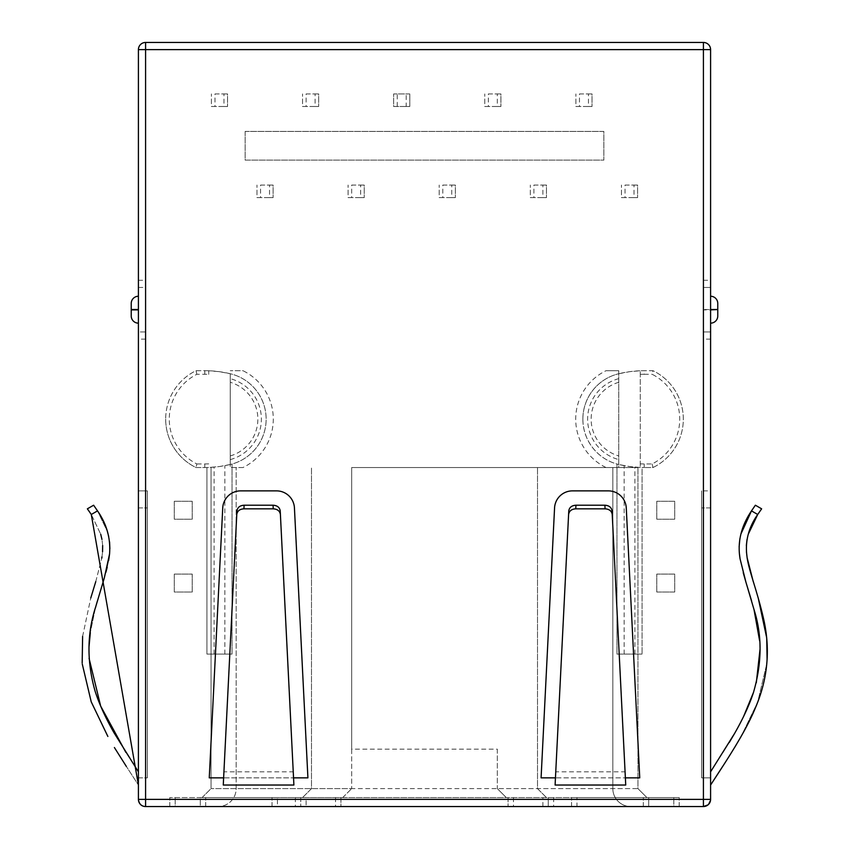 <?xml version="1.0" encoding="UTF-8"?>
<svg xmlns="http://www.w3.org/2000/svg" width="849" height="849" viewBox="0 0 849 849"><rect width="100%" height="100%" fill="white"/><g stroke="black" fill="none" stroke-linecap="round" stroke-linejoin="round"><path stroke-width="0.64" stroke-dasharray="4.25 3.18" d="M165.672 419.119A53.805 53.805 0 0 0 196.034 467.544L204.8 467.544A107.621 107.621 0 0 0 206.933 467.523L206.933 654.091L232.042 654.091L206.933 654.091L206.933 467.523L214.107 467.141A107.621 107.621 0 0 0 224.868 465.655L230.249 464.499L230.249 373.74A107.621 107.621 0 0 0 204.8 370.695L196.034 370.695A53.805 53.805 0 0 0 196.034 467.544L196.872 463.957A50.218 50.218 0 0 1 196.872 374.282L204.8 374.282A104.034 104.034 0 0 1 208.727 374.356L208.727 370.758L219.488 371.692L230.249 373.74A46.631 46.631 0 0 1 230.249 464.499L219.488 466.536L208.727 467.481A107.621 107.621 0 0 1 204.8 467.544L196.034 467.544A53.805 53.805 0 0 1 196.034 370.695L204.8 370.695A107.621 107.621 0 0 1 208.727 370.758L208.727 374.356M582.881 419.119A46.631 46.631 0 0 0 616.958 464.032L616.958 654.091L642.067 654.091L616.958 654.091L616.958 464.032L618.751 464.499A46.631 46.631 0 0 1 618.751 373.74A46.631 46.631 0 0 0 582.881 419.119M624.132 654.091L624.132 465.655A107.621 107.621 0 0 0 634.893 467.141L642.067 467.523L642.067 654.091L642.067 467.523A107.621 107.621 0 0 0 644.2 467.544A107.621 107.621 0 0 1 640.273 467.481L640.273 370.758L640.273 467.481L629.512 466.536L618.751 464.499L618.751 467.544L606.059 467.544L618.751 467.544L618.751 370.695L606.059 370.695A53.805 53.805 0 0 0 606.059 467.544M624.132 465.655L618.751 464.499L618.751 373.74L629.512 371.692L640.273 370.758A107.621 107.621 0 0 1 644.2 370.695A107.621 107.621 0 0 0 618.751 373.74L618.751 370.695L606.059 370.695M710.592 799.376L710.592 49.624A7.174 7.174 0 0 0 703.418 42.45L145.582 42.45A7.174 7.174 0 0 0 138.408 49.624L138.408 287.461L145.582 287.461L145.582 331.948L138.408 331.948L138.408 287.461L145.582 287.461L145.582 339.122L145.582 331.948L138.408 331.948L138.408 799.376L710.592 799.376L708.002 804.884M703.418 309.524L703.418 287.461L710.592 287.461L703.418 287.461L703.418 339.122L703.418 309.524L710.592 309.524L710.592 323.161L710.592 309.885L703.418 309.885M442.796 185.05L455.351 185.05L455.351 197.605L439.209 197.605L439.209 185.05L439.209 197.605L442.796 197.605L442.796 185.05L451.764 185.05L451.764 197.605L442.796 197.605M306.118 93.931L318.672 93.931L318.672 106.486L302.531 106.486L302.531 93.931L302.531 106.486L306.118 106.486L306.118 93.931L315.085 93.931L315.085 106.486L306.118 106.486M351.677 185.05L364.232 185.05L364.232 197.605L348.09 197.605L348.09 185.05L348.09 197.605L351.677 197.605L351.677 185.05L360.645 185.05L360.645 197.605L351.677 197.605M260.558 185.05L273.113 185.05L273.113 197.605L256.971 197.605L256.971 185.05L256.971 197.605L260.558 197.605L260.558 185.05L269.526 185.05L269.526 197.605L260.558 197.605M488.355 93.931L500.91 93.931L500.91 106.486L484.768 106.486L484.768 93.931L484.768 106.486L488.355 106.486L488.355 93.931L497.323 93.931L497.323 106.486L488.355 106.486M579.474 93.931L592.029 93.931L592.029 106.486L575.887 106.486L575.887 93.931L575.887 106.486L579.474 106.486L579.474 93.931L588.442 93.931L588.442 106.486L579.474 106.486M533.915 185.05L546.469 185.05L546.469 197.605L530.328 197.605L530.328 185.05L530.328 197.605L533.915 197.605L533.915 185.05L542.882 185.05L542.882 197.605L533.915 197.605M214.999 93.931L227.553 93.931L227.553 106.486L211.412 106.486L211.412 93.931L211.412 106.486L214.999 106.486L214.999 93.931L223.966 93.931L223.966 106.486L214.999 106.486M625.034 185.05L637.588 185.05L637.588 197.605L621.447 197.605L621.447 185.05L621.447 197.605L625.034 197.605L625.034 185.05L634.001 185.05L634.001 197.605L625.034 197.605M406.204 106.486L393.649 106.486L393.649 93.931L409.791 93.931L409.791 106.486L393.649 106.486L393.649 93.931L406.204 93.931L406.204 106.486L409.791 106.486L409.791 93.931L406.204 93.931M174.289 501.271L192.224 501.271L192.224 519.206L174.289 519.206L174.289 501.271L192.224 501.271L192.224 519.206L174.289 519.206L174.289 501.271M174.289 574.094L192.224 574.094L192.224 592.029L174.289 592.029L174.289 574.094L192.224 574.094L192.224 592.029L174.289 592.029L174.289 574.094M656.776 519.206L656.776 501.271L674.711 501.271L674.711 519.206L656.776 519.206L656.776 501.271L674.711 501.271L674.711 519.206L656.776 519.206M656.776 592.029L656.776 574.094L674.711 574.094L674.711 592.029L656.776 592.029L656.776 574.094L674.711 574.094L674.711 592.029L656.776 592.029M652.128 463.957L652.966 467.544L644.2 467.544L652.966 467.544A53.805 53.805 0 0 0 652.966 370.695L644.2 370.695L652.966 370.695L652.128 374.282A50.218 50.218 0 0 1 652.128 463.957L644.2 463.957A104.034 104.034 0 0 1 640.273 463.883M242.941 467.544L230.249 467.544L230.249 464.499L232.042 464.032L232.042 654.091L232.042 464.032A46.631 46.631 0 0 0 230.249 373.74L230.249 467.544L242.941 467.544A53.805 53.805 0 0 0 242.941 370.695L230.249 370.695L242.941 370.695M245.138 131.415L603.862 131.415L603.862 160.111L245.138 160.111L245.138 131.415L603.862 131.415L603.862 160.111L245.138 160.111L245.138 131.415M397.236 106.486L397.236 93.931M451.764 197.605L455.351 197.605L455.351 185.05L451.764 185.05M315.085 106.486L318.672 106.486L318.672 93.931L315.085 93.931M360.645 197.605L364.232 197.605L364.232 185.05L360.645 185.05M223.966 106.486L227.553 106.486L227.553 93.931L223.966 93.931M269.526 197.605L273.113 197.605L273.113 185.05L269.526 185.05M634.001 197.605L637.588 197.605L637.588 185.05L634.001 185.05M588.442 106.486L592.029 106.486L592.029 93.931L588.442 93.931M497.323 106.486L500.91 106.486L500.91 93.931L497.323 93.931M542.882 197.605L546.469 197.605L546.469 185.05L542.882 185.05M138.408 309.885L138.408 323.161L138.408 309.524L131.234 309.885L131.234 315.987A7.174 7.174 0 0 0 138.408 323.161A7.174 7.174 0 0 1 131.234 315.987M138.408 296.248L138.408 309.524L138.408 296.248A7.174 7.174 0 0 0 131.234 303.433L131.234 309.885M138.408 771.815L138.408 777.854L138.408 771.815L125.885 752.416L138.408 771.815L138.408 785.028L138.408 490.871L138.408 777.854L138.408 771.815L114.01 732.761C105.456 717.713 99.174 703.906 95.152 691.351C86.715 661.774 86.938 633.481 95.81 606.462L104.289 578.042L109.553 554.004C110.763 538.51 106.751 524.13 97.518 510.886L107.399 531.559L97.518 510.886L91.289 514.483L138.408 785.028L126.342 766.424L138.408 785.028M138.408 490.871L138.408 507.904L138.408 490.871L147.376 490.871L147.376 777.854L147.376 490.871L147.376 777.854L147.376 490.871L138.408 490.871M293.903 785.028L280.223 510.896M625.734 785.028L612.044 510.896M717.766 303.433A7.174 7.174 0 0 0 710.592 296.248A7.174 7.174 0 0 1 717.766 303.433L717.766 309.524L710.592 309.524L717.766 309.885L717.766 315.987A7.174 7.174 0 0 1 710.592 323.161M710.592 777.854L710.592 490.871L710.592 777.854L710.592 771.815L710.592 777.854L710.592 771.815L710.592 777.854L701.624 777.854L701.624 490.871L701.624 777.854L701.624 490.871L701.624 777.854L710.592 777.854M710.592 490.871L710.592 507.904L710.592 490.871L701.624 490.871L710.592 490.871M710.592 331.948L703.418 331.948L710.592 331.948M145.582 806.55L703.418 806.55M576.959 806.55L673.819 806.55L576.959 806.55L576.959 797.582L679.2 797.582L571.579 797.582L576.959 797.582L576.959 806.55M673.819 806.55L679.2 806.55L673.819 806.55L673.819 797.582L673.819 806.55M277.421 806.55L175.181 806.55L277.421 806.55L277.421 797.582L169.8 797.582L277.421 797.582L277.421 806.55M175.181 806.55L169.8 806.55L175.181 806.55L175.181 797.582L175.181 806.55M295.356 797.582L295.356 806.55L200.29 806.55L648.71 806.55L548.263 806.55L548.263 797.582L548.263 806.55L340.916 806.55L340.916 797.582L205.67 797.582L648.71 797.582L506.291 797.582L497.323 788.615L497.323 749.158L351.677 749.158L351.677 467.544L637.949 467.544L351.677 467.544L351.677 788.615L211.051 788.615L637.949 788.615L637.949 467.544L637.949 788.615L646.917 797.582L648.71 797.582L508.084 797.582L508.084 806.55L508.084 797.582L340.916 797.582L340.916 806.55L306.118 806.55L306.118 797.582M648.71 806.55L630.775 806.55L648.71 806.55L648.71 797.582L648.71 806.55M200.29 806.55L218.225 806.55L200.29 806.55L200.29 797.582L646.917 797.582L637.949 788.615L497.323 788.615L506.291 797.582L200.29 797.582L200.29 806.55M295.356 806.55L306.118 806.55M679.2 806.55L679.2 797.582L679.2 806.55M571.579 806.55L571.579 797.582L571.579 806.55M169.8 806.55L169.8 797.582L169.8 806.55M630.775 806.55A17.935 17.935 0 0 1 612.829 788.615L612.829 467.544L612.829 788.615A17.935 17.935 0 0 0 630.775 806.55M202.083 797.582L211.051 788.615L211.051 467.544L211.051 788.615L211.051 467.544L211.051 788.615L202.083 797.582M236.171 788.615L236.171 467.544L236.171 788.615A17.935 17.935 0 0 1 218.225 806.55A17.935 17.935 0 0 0 236.171 788.615M302.531 797.582L311.498 788.615L311.498 467.544L311.498 788.615L302.531 797.582M342.709 797.582L351.677 788.615L342.709 797.582M351.677 749.158L351.677 788.615M546.469 797.582L537.502 788.615L537.502 467.544L537.502 788.615L546.469 797.582M646.917 797.582L637.949 788.615L637.949 467.544L637.949 788.615L646.917 797.582M497.323 749.158L497.323 788.615M300.737 797.582L300.737 806.55L300.737 797.582M748.298 534.17L747.035 539.433L748.298 534.17M746.335 545.567L746.441 551.797L746.335 545.567M747.035 556.891L747.237 558.164L747.035 556.891M753.233 581.597L758.231 598.036L753.233 581.597M766.382 636.379L766.827 662.931L766.382 636.379M766.743 663.992L757.679 702.112L741.103 736.486L757.679 702.112L766.743 663.992M734.597 747.544L722.658 766.424L734.608 747.523M722.955 752.67L729.302 742.44L722.955 752.67M734.523 733.578L743.628 716.407L734.523 733.578M753.594 692.137L756.321 682.681L753.594 692.137M760.025 649.315L759.568 640.581L760.025 649.315M753.933 609.168L751.609 600.943L753.933 609.168M746.154 582.923L745.804 581.777L746.154 582.923M743.204 572.619L740.031 558.557L743.204 572.619M739.415 553.686L739.118 546.883L739.415 553.686M739.84 538.956L740.89 534.074L739.84 538.956M710.592 785.028C725.545 762.105 745.411 732.316 755.239 708.225C767.634 679.593 770.499 650.164 763.835 619.929C757.106 590.108 748.5 569.976 746.961 556.403C744.955 541.429 748.542 527.462 757.711 514.483L751.482 510.886L754.22 506.832L751.482 510.886C741.028 526.401 737.229 542.437 740.105 559.003L745.953 582.255L754.167 610.07C762.296 635.721 762.009 663.345 753.328 692.954C749.274 705.158 743.055 718.625 734.65 733.345L710.592 771.815M757.711 514.483L751.482 510.886L757.711 514.483L761.638 508.827L755.377 505.219L761.638 508.827L757.711 514.483L761.638 508.827L755.355 505.251M236.956 510.896L223.924 771.815L293.245 771.815M568.777 510.896L555.755 771.815L625.076 771.815M223.924 771.815L223.627 777.854L293.542 777.854M555.755 771.815L555.458 777.854L625.373 777.854M209.257 777.854L307.911 777.854L294.433 507.904A17.935 17.935 0 0 0 276.519 490.871L240.649 490.871A17.935 17.935 0 0 0 222.735 507.904L209.257 777.854M639.743 777.854L626.265 507.904A17.935 17.935 0 0 0 608.351 490.871L572.481 490.871A17.935 17.935 0 0 0 554.567 507.904L541.089 777.854L639.743 777.854M93.719 505.346L87.362 508.827L93.623 505.219L87.362 508.827L91.289 514.483L97.518 510.886L91.289 514.483L100.702 534.17L91.289 514.483M82.257 663.992L82.173 662.931L82.257 663.992M82.618 636.379L90.769 598.036L82.618 636.379M95.767 581.597L101.763 558.164L95.767 581.597M101.965 556.891L102.559 551.797L101.965 556.891M102.665 545.567L101.965 539.433L102.665 545.567M108.64 536.292L109.574 541.917L108.64 536.292M109.871 548.709L109.51 554.439L109.871 548.709M108.64 560.51L107.207 567.238L108.64 560.51M105.913 572.247L104.087 578.731L105.913 572.247M102.623 583.688L97.179 601.697L102.623 583.688M95.396 607.958L90.323 632.601L95.396 607.958M89.071 646.354L89.071 658.325L89.071 646.354M138.408 777.854L147.376 777.854L138.408 777.854M196.034 370.695L196.872 374.282M652.966 467.544A53.805 53.805 0 0 0 652.966 370.695M703.418 280.287L710.592 280.287M710.592 339.122L703.418 339.122M145.582 339.122L138.408 339.122M138.408 280.287L145.582 280.287M131.234 309.524L138.408 309.524M272.041 806.55L272.041 797.582L272.041 806.55M513.465 797.582L513.465 806.55M542.882 806.55L542.882 797.582M643.33 806.55L643.33 797.582L643.33 806.55M205.67 806.55L205.67 797.582L205.67 806.55M553.644 797.582L553.644 806.55M335.535 797.582L335.535 806.55M710.592 507.904L701.624 507.904L710.592 507.904M138.408 507.904L147.376 507.904L138.408 507.904M214.107 654.091L214.107 467.141M224.868 654.091L224.868 465.655M204.8 374.282L204.8 370.695A107.621 107.621 0 0 1 208.727 370.758M644.2 463.957L644.2 467.544A107.621 107.621 0 0 1 640.273 467.481M634.893 654.091L634.893 467.141M640.273 374.356A104.034 104.034 0 0 1 644.2 374.282L644.2 370.695M208.727 463.883A104.034 104.034 0 0 1 204.8 463.957L196.872 463.957M230.249 455.945A38.364 38.364 0 0 0 230.249 382.294M618.751 382.294A38.364 38.364 0 0 0 618.751 455.945M644.2 374.282L652.128 374.282M204.8 463.957L204.8 467.544M230.249 459.585A41.866 41.866 0 0 0 230.249 378.654M618.751 378.654A41.866 41.866 0 0 0 618.751 459.585"/><path stroke-width="1.27" d="M710.592 799.376L703.418 799.376L703.418 806.55A7.174 7.174 0 0 0 710.592 799.376L710.592 49.624A7.174 7.174 0 0 0 703.418 42.45L703.418 49.624L710.592 49.624M708.002 804.884L703.418 806.55L145.582 806.55A7.174 7.174 0 0 1 138.408 799.376C139.077 804.035 141.475 806.423 145.582 806.55L145.582 799.376L138.408 799.376L138.408 49.624L145.582 49.624L145.582 42.45L703.418 42.45M145.582 42.45A7.174 7.174 0 0 0 138.408 49.624M131.234 315.987A7.174 7.174 0 0 0 138.408 323.161A7.174 7.174 0 0 1 131.234 315.987L131.234 303.433A7.174 7.174 0 0 1 138.408 296.248A7.174 7.174 0 0 0 131.234 303.433M293.542 777.854L307.911 777.854L294.433 507.904A17.935 17.935 0 0 0 276.519 490.871L240.649 490.871A17.935 17.935 0 0 0 222.735 507.904L209.257 777.854L223.627 777.854L223.266 785.028L293.903 785.028L280.403 514.483C279.841 511.002 277.464 509.113 273.24 508.827L243.928 508.827C239.736 509.092 237.349 510.981 236.775 514.483L236.956 510.896C237.54 507.373 239.917 505.484 244.109 505.219L273.06 505.219C277.252 505.484 279.639 507.373 280.223 510.896L280.403 514.483M625.373 777.854L639.743 777.854L626.265 507.904A17.935 17.935 0 0 0 608.351 490.871L572.481 490.871A17.935 17.935 0 0 0 554.567 507.904L541.089 777.854L555.458 777.854L555.097 785.028L625.734 785.028L612.225 514.483C611.673 511.002 609.285 509.113 605.072 508.827L575.76 508.827C571.568 509.092 569.18 510.981 568.597 514.483L568.777 510.896C569.361 507.373 571.748 505.484 575.94 505.219L604.891 505.219C609.083 505.484 611.46 507.373 612.044 510.896L612.225 514.483M710.592 309.885L717.766 309.524L717.766 315.987A7.174 7.174 0 0 1 710.592 323.161A7.174 7.174 0 0 0 717.766 315.987M710.592 296.248A7.174 7.174 0 0 1 717.766 303.433L717.766 309.524L710.592 309.524M710.592 785.028L722.658 766.424L710.592 785.028C725.545 762.105 745.411 732.316 755.239 708.225C767.634 679.593 770.499 650.164 763.835 619.929C757.106 590.108 748.5 569.976 746.961 556.403C744.955 541.429 748.542 527.462 757.711 514.483L748.298 534.17L757.711 514.483L751.482 510.886L755.355 505.251M747.035 539.433L746.335 545.567L747.035 539.433M746.441 551.797L747.035 556.891L746.441 551.797M747.237 558.164L753.233 581.597L747.237 558.164M758.231 598.036L766.382 636.379L758.231 598.036M766.827 662.931L766.743 663.992L766.827 662.931M741.103 736.486L734.597 747.544L741.103 736.486M710.592 771.815L734.65 733.345C743.055 718.625 749.274 705.158 753.328 692.954C762.009 663.345 762.296 635.721 754.167 610.07L745.953 582.255L740.105 559.003C737.229 542.437 741.028 526.401 751.482 510.886L755.377 505.219L761.638 508.827L757.711 514.483M729.302 742.44L734.523 733.578L729.302 742.44M743.628 716.407L753.594 692.137L743.639 716.397M756.321 682.681L760.025 649.315L756.321 682.681M759.568 640.581L753.933 609.168L759.568 640.581M751.609 600.943L746.154 582.923L751.609 600.943M745.804 581.777L743.204 572.619L745.804 581.777M740.031 558.557L739.415 553.686L740.031 558.557M739.118 546.883L739.84 538.956L739.118 546.883M740.89 534.074L751.482 510.886L740.89 534.074M223.266 785.028L236.775 514.483M555.097 785.028L568.597 514.483M93.623 505.219L97.518 510.886L93.623 505.219L97.518 510.886L93.623 505.219L87.362 508.827L91.289 514.483L138.408 785.028M126.342 766.424L114.392 747.523L126.342 766.424M107.876 736.454L91.236 701.879L82.257 663.992L91.193 701.762L107.759 736.253M82.173 662.931L82.618 636.379L82.173 662.931M90.769 598.036L95.767 581.597L90.769 598.036M101.763 558.164L101.965 556.891L101.763 558.164M102.559 551.797L102.665 545.567L102.559 551.797M101.965 539.433L100.702 534.17L101.965 539.433M88.572 510.493L91.289 514.483L88.572 510.493M107.399 531.559L108.64 536.292L107.399 531.559M109.574 541.917L109.871 548.709L109.574 541.917M109.51 554.439L108.64 560.51L109.51 554.439M107.207 567.238L105.913 572.247L107.207 567.238M104.087 578.731L102.623 583.688L104.087 578.731M97.179 601.697L95.396 607.958L97.179 601.697M90.323 632.601L89.071 646.354L90.323 632.601M89.071 658.325L100.67 706.103L125.885 752.416L100.67 706.103L89.071 658.325M138.408 771.815L114.01 732.761C105.456 717.713 99.174 703.906 95.152 691.351C86.715 661.774 86.938 633.481 95.81 606.462L104.289 578.042L109.553 554.004C110.763 538.51 106.751 524.13 97.518 510.886L91.289 514.483M131.234 309.524L138.408 309.524M131.234 309.885L138.408 309.885M145.582 799.376L145.582 49.624L703.418 49.624L703.418 799.376L145.582 799.376M273.06 505.219L273.24 508.827M243.928 508.827L244.109 505.219M575.76 508.827L575.94 505.219M604.891 505.219L605.072 508.827"/></g></svg>
